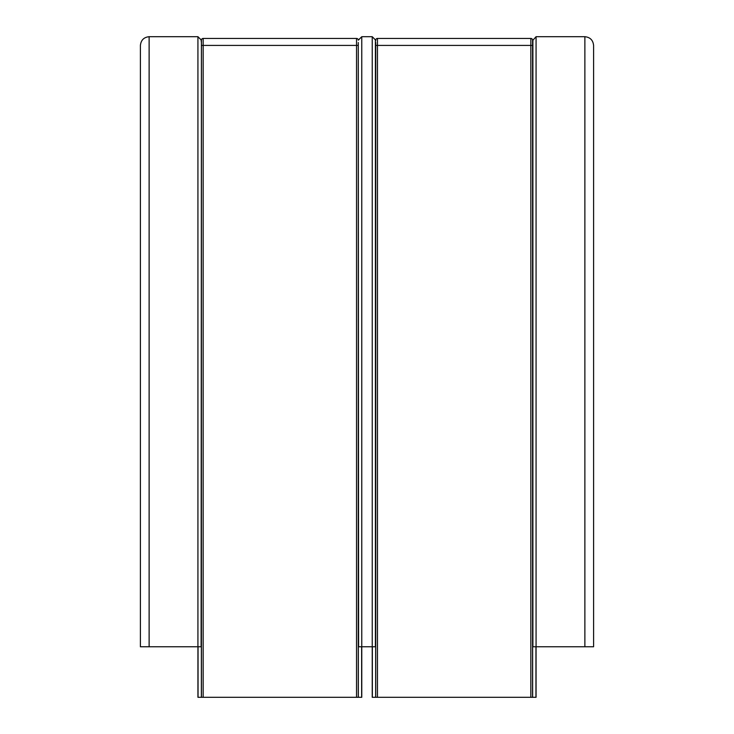 <?xml version="1.0" encoding="UTF-8"?>
<svg xmlns="http://www.w3.org/2000/svg" width="734" height="734" viewBox="0 0 734 734"><rect width="100%" height="100%" fill="white"/><g stroke="black" fill="none" stroke-linecap="round" stroke-linejoin="round"><path stroke-width="1.1" d="M197.932 646.755L140.405 646.755L140.405 45.416C140.965 40.159 143.864 37.251 149.121 36.7L197.932 36.7L197.932 697.3L197.932 646.755L201.107 646.755L201.419 40.186A1.743 1.743 0 0 1 203.153 38.443L356.541 38.443A1.743 1.743 0 0 1 358.284 40.186L361.77 36.7L372.23 36.7L372.23 646.755L358.284 646.755M593.595 646.755L593.595 45.416L593.595 646.755L532.581 646.755L532.581 40.618L536.068 36.7L536.068 697.3L375.716 697.3L375.716 42.544M536.068 36.7L584.879 36.7C590.136 37.251 593.035 40.159 593.595 45.416C593.035 40.159 590.136 37.251 584.879 36.7L536.068 36.7L532.581 40.618L532.581 646.755M372.23 36.7L375.404 39.884L372.23 36.7L361.77 36.7L361.77 697.3L201.419 697.3L201.419 45.416L203.153 45.416L203.153 697.3M197.932 36.7L201.107 39.884L197.932 36.7L149.121 36.7C143.864 37.251 140.965 40.159 140.405 45.416M358.284 42.544L358.596 646.755M375.716 646.755L372.23 646.755L372.23 697.3L375.652 697.3L375.652 646.755M201.419 42.544L201.107 39.884M361.77 36.7L358.596 39.884M532.581 40.618L532.581 40.186A1.743 1.743 0 0 0 530.847 38.443L377.459 38.443A1.743 1.743 0 0 0 375.716 40.186L375.716 40.618M530.847 697.3L530.847 45.416L532.581 45.416L532.581 697.3M356.541 697.3L356.541 45.416L358.284 45.416L358.284 697.3M201.419 697.3L197.932 697.3M149.121 36.7L149.121 646.755M584.879 646.755L584.879 36.7M532.893 39.884L532.893 646.755M375.404 646.755L375.404 39.884M535.948 697.3L535.948 646.755M532.645 646.755L532.645 697.3M530.847 38.443L530.847 45.416L377.459 45.416L377.459 697.3M372.349 646.755L372.349 697.3M377.459 38.443L377.459 45.416L375.716 45.416M361.651 697.3L361.651 646.755M358.348 646.755L358.348 697.3M356.541 38.443L356.541 45.416L203.153 45.416L203.153 38.443M201.355 697.3L201.355 646.755M198.052 646.755L198.052 697.3"/></g></svg>
